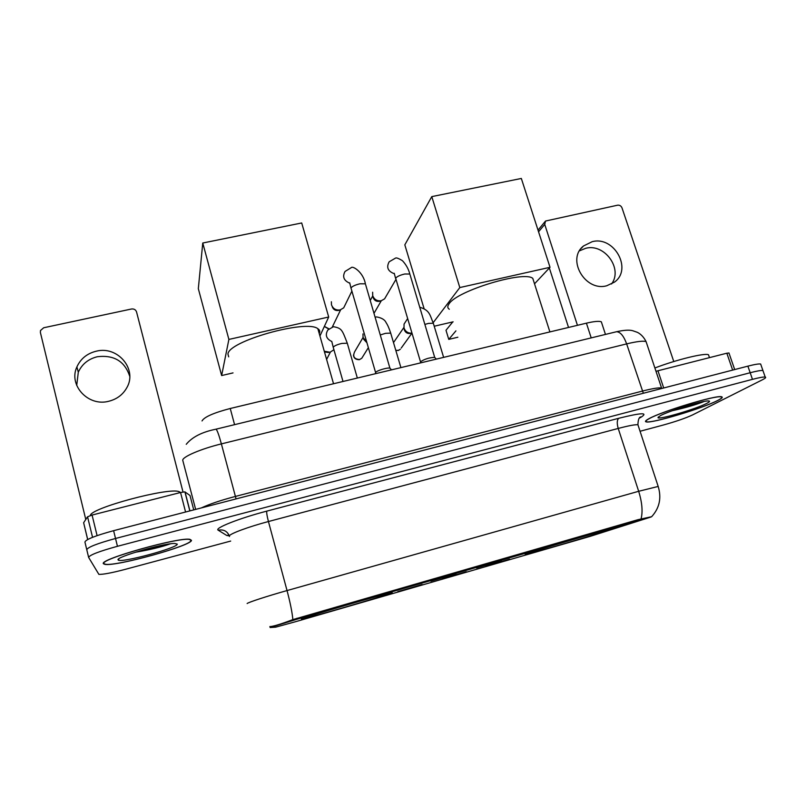 <?xml version="1.0" encoding="UTF-8"?>
<svg xmlns="http://www.w3.org/2000/svg" width="806" height="806" viewBox="0 0 806 806"><rect width="100%" height="100%" fill="white"/><g stroke="black" fill="none" stroke-linecap="round" stroke-linejoin="round"><path stroke-width="1.21" d="M527.235 553.641C524.938 554.457 524.515 554.709 525.965 554.417C532.635 553.188 594.475 534.983 608.711 530.066L611.109 528.907C605.387 529.834 537.934 549.732 527.235 553.641M301.394 619.018L302.28 619.058C311.61 617.215 384.059 595.997 391.494 592.934C392.734 592.45 392.643 592.36 391.222 592.652C383.293 594.052 304.336 617.225 301.394 619.018M422.153 584.511L397.811 591.644L422.153 584.511M466.281 571.736L442.313 578.768L466.281 571.736M509.553 559.213L485.917 566.155L509.553 559.213M455.964 573.812L430.867 581.166L455.964 573.812M501.302 560.694L476.578 567.948L501.302 560.694M270.141 627.542L297.182 619.149L651.077 516.989L590.304 536.322L295.56 621.698L275.702 627.159L270.141 627.542M202.024 420.944C204.23 416.994 213.63 412.853 230.244 408.491L586.415 323.166C594.173 321.362 599.14 320.909 601.326 321.806L601.84 323.377M103.44 563.747L104.961 564.391C116.548 566.578 192.11 545.511 191.475 540.342L189.984 539.365C179.909 536.645 98.332 559.566 103.44 563.747M648.77 418.798C645.546 420.561 644.699 421.598 646.231 421.901C651.752 423.624 702.903 408.31 717.934 400.411C721.964 398.355 723.173 397.146 721.551 396.764C716.594 394.739 661.293 411.503 648.77 418.798M270.111 626.594C273.788 626.302 281.365 623.965 292.85 619.602L637.989 519.679L651.641 516.706C659.499 508.072 661.676 497.987 658.18 486.441L658.341 486.905M763.211 371.365L762.929 370.538C761.247 370.246 756.995 370.972 750.174 372.735L115.53 538.479C97.103 543.536 87.532 547.294 86.786 549.742C87.532 547.294 97.103 543.536 115.53 538.479L750.174 372.735C756.995 370.972 761.247 370.246 762.929 370.538L763.211 371.365M640.055 431.27L663.227 425.054C675.69 421.588 685.443 418.223 692.495 414.959L762.385 379.797C765.408 378.256 766.355 377.349 765.206 377.067C763.544 376.815 759.292 377.571 752.472 379.344L117.454 546.297C99.017 551.375 89.416 555.092 88.64 557.43L98.876 574.366C103.087 574.527 111.691 572.905 124.688 569.499L230.687 541.068M760.945 364.886L760.652 364.03C758.95 363.697 754.698 364.403 747.877 366.146L113.606 530.68C95.199 535.718 85.648 539.516 84.932 542.075L86.736 549.531M191.032 540.463L189.551 539.496C179.577 536.806 98.876 559.485 103.903 563.626L105.405 564.271C116.87 566.427 191.677 545.571 191.032 540.463M180.574 492.486L179.093 491.66C168.988 487.046 89.94 508.203 90.363 515.538M118.099 559.848L118.23 560.029C120.85 563.293 178.136 547.798 177.27 544.121L174.61 543.446C163.346 543.264 115.308 557.208 118.099 559.848M135.136 552.301C149.563 549.883 161.311 547.052 170.388 543.828M168.917 544.04C162.248 546.105 153.251 548.181 141.937 550.256M76.721 385.459L78.293 372.231C81.98 364.141 88.317 358.982 97.304 356.736C113.999 354.731 124.809 361.269 129.746 376.352M96.236 351.204C87.098 353.461 80.65 358.71 76.892 366.921C68.208 385.238 88.277 406.889 108.78 401.257C116.81 399.222 122.794 394.769 126.713 387.898C137.796 369.511 117.817 345.512 96.236 351.204M185.571 512.012L180.544 492.496L92.075 515.054L97.093 535.627M183.012 491.972L136.546 311.942C135.71 309.685 134.028 308.708 131.499 309L43.685 327.76L40.481 330.541L40.401 332.556L85.779 519.487M87.653 539.526L83.633 522.731L87.562 516.797L92.075 515.054M180.544 492.496L184.906 491.882L189.994 495.489L193.742 509.896L189.994 495.489M717.592 400.501C721.572 398.476 722.76 397.267 721.158 396.895C716.252 394.9 661.545 411.483 649.132 418.697C645.938 420.45 645.102 421.467 646.614 421.78C652.074 423.482 702.721 408.31 717.592 400.501M709.028 356.333L708.484 354.741C704.474 352.827 676.647 359.647 654.875 367.979M672.365 410.697C684.546 407.997 694.792 405.065 703.104 401.912L703.739 401.59M660.265 415.745L657.998 417.679C658.512 420.057 696.233 408.995 706.751 403.383C709.915 401.751 710.378 400.935 708.142 400.935C701.915 400.733 668.375 411.12 660.265 415.745M703.104 401.912L676.889 409.105M319.236 333.553L319.347 333.321C320.204 331.437 319.7 329.906 317.866 328.727C306.804 319.045 227.826 341.311 227.957 354.136L228.692 356.856M233.025 372.906L221.64 375.546L198.326 288.679L202.759 243.019L301.706 222.97L328.697 317.01L320.042 335.77M328.697 317.01L228.884 339.427L202.759 243.019M221.64 375.546L228.884 339.427M533.975 282.11L532.786 278.392C524.202 270.342 456.962 290.775 449.113 303.771C447.32 306.179 447.38 308.003 449.305 309.252M424.047 308.537L404.824 244.853L431.784 196.614L521.331 178.458L550.024 267.3L534.519 283.823M453.143 321.826L434.212 326.229M550.024 267.3L459.813 287.561L431.784 196.614M433.144 322.722L459.813 287.561M455.914 330.873L448.761 339.376L457.858 337.23M452.771 321.916L445.99 330.269L448.761 339.376M375.536 372.936L375.616 372.463C376.563 370.679 387.505 367.365 389.913 368.14L365.642 284.669M345.099 304.99L343.709 307.832L340.142 309.937C335.941 310.461 333.049 308.758 331.488 304.849L331.357 301.746M340.273 309.907L338.48 310.471C335.457 310.844 333.392 309.625 332.274 306.824M420.5 362.297L420.611 361.692C424.752 358.992 429.447 357.552 434.696 357.39L410.083 274.826M385.913 296.598L384.593 298.845L381.258 300.749C377.127 301.253 374.276 299.57 372.715 295.701L372.644 292.215M374.044 313.262L381.298 300.739L379.344 301.333C376.382 301.696 374.337 300.487 373.208 297.716L373.107 297.303M333.926 349.733L330.047 352.242L324.465 351.285M328.435 352.494L324.657 351.94M366.649 341.875L363.043 337.482L362.982 333.916M366.891 342.701L363.607 339.235M401.217 348.061L411.947 333.17C408.078 333.372 405.438 331.649 404.018 328.022L404.048 324.093L407.604 318.632M410.435 333.442C407.483 333.815 405.438 332.616 404.3 329.825L404.098 328.576M579.514 250.817L585.7 248.298C604.51 243.14 623.179 268.831 611.532 283.994M592.178 241.689L583.574 245.941C566.195 259.189 585.156 291.963 606.757 285.757L614.404 282.16C632.821 269.335 614.182 235.634 592.178 241.689M732.654 370.095L726.831 353.209L657.948 370.77L663.701 387.978M568.532 327.448L549.349 268.015M538.025 230.143L545.058 221.59M673.776 361.541L621.99 207.857C621.104 205.862 619.633 204.976 617.587 205.198L545.511 221.046L544.735 224.421L577.449 325.312M656.003 371.344L657.948 370.77M726.831 353.209L728.977 353.058M270.121 627.471L269.879 626.534M637.868 520.616L637.596 519.789M297.182 619.149L296.94 618.232M234.576 424.661L230.244 408.491M591.211 337.895L586.415 323.166M229.317 535.859L226.738 535.466L218.245 530.207C213.822 528.383 238.919 518.389 266.806 511.125L618.766 418.274C616.963 419.916 616.781 423.301 618.222 428.439L268.438 521.532C248.762 526.721 229.911 533.703 229.337 535.909L229.488 536.504M618.766 418.274C641.435 412.642 648.78 412.329 640.81 417.347L639.41 418.092M638.271 425.82L637.919 424.742C635.269 424.46 628.7 425.689 618.222 428.439L638.674 491.287L658.18 486.441L637.919 424.742C638.11 419.855 639.017 417.246 640.659 416.914L639.773 417.669M641.052 518.963C642.926 511.719 642.13 502.491 638.674 491.287L287.037 590.566C290.291 602.848 292.225 612.52 292.85 619.602M247.13 603.543C248.006 602.404 267.249 596.128 287.037 590.566L268.438 521.532C266.998 515.951 266.454 512.475 266.806 511.125M752.472 379.344L747.877 366.146M117.454 546.297L113.606 530.68M88.589 557.228L86.786 549.742M226.738 535.466L229.025 535.124M218.245 530.207C223.494 529.189 227.191 531.094 229.337 535.909M646.664 343.376L646.069 341.593C643.309 340.676 636.831 341.442 626.645 343.89L221.378 443.894C201.168 448.791 182.559 456.75 182.73 460.236L195.646 509.402M236.077 498.914L221.378 443.894C218.95 434.998 217.167 430.092 216.028 429.175L215.817 429.225M201.369 507.911C209.359 504.143 220.683 500.325 235.342 496.446L642.261 391.122C652.487 388.522 658.915 387.485 661.565 387.998L646.069 341.593C643.913 337.311 641.062 334.238 637.496 332.384L632.68 330.702C629.345 329.755 623.965 330.097 616.54 331.729L615.623 331.951M186.246 444.308C192.171 437.023 202.094 431.986 216.028 429.175L616.54 331.729C620.378 331.901 623.743 335.951 626.645 343.89L643.329 393.268M185.027 491.932L189.924 510.883M83.633 522.731L87.703 539.496M92.549 537.32L87.562 516.797M328.868 328.798L324.365 326.39M375.606 372.563L350.983 287.974C352.252 286.291 355.265 284.901 360 283.793L365.39 283.833C363.294 272.166 352.726 265.617 351.295 267.612L345.049 271.451C342.238 276.66 343.739 280.538 349.552 283.108M333.16 325.241L332.495 326.833M420.561 361.995L395.655 278.181C397.086 276.478 400.129 275.078 404.783 274L409.841 274.03C408.521 269.013 406.053 264.57 402.446 260.701C398.557 258.353 396.23 257.497 395.484 258.122L389.177 261.789C386.185 267.26 387.827 271.209 394.104 273.637M343.013 381.48L333.2 347.225C334.369 345.804 337.271 344.535 341.895 343.416L347.285 343.215L347.487 343.89M331.669 341.452C326.229 338.752 324.959 334.923 327.881 329.966L333.452 326.692C341.764 328.264 342.066 329.634 347.285 343.215L357.34 378.044M353.461 355.033C353.703 358.116 355.648 359.667 359.295 359.688L359.547 359.516C354.146 359.083 352.514 356.494 354.65 351.748L363.032 337.482M380.412 334.913L385.631 333.311L390.698 333.12L390.89 333.765M362.74 356.705L361.763 358.267L359.547 359.516M395.847 350.519L398.285 350.388L395.786 350.298M393.509 342.59L403.877 327.488M425.004 324.375L428.52 323.397L433.306 323.216L433.487 323.831M398.114 350.55L400.35 349.27L398.285 350.388M544.735 224.421L538.559 231.785M605.467 334.43L601.326 321.806M765.206 377.067L760.652 364.03M661.625 388.522L661.565 387.998M179.093 491.66L179.385 492.788M119.076 558.649L118.23 560.029M78.293 372.231L76.892 366.921M184.906 491.882L189.823 510.913M708.484 354.741L709.471 357.632M658.401 416.914L657.998 417.679M317.866 328.727L333.533 383.747M532.786 278.392L549.894 331.911M324.324 326.48L328.687 328.979M389.913 368.14L391.504 369.863M351.869 291.178L343.709 307.832M332.374 326.863L340.636 309.816M350.963 288.024L349.713 282.825M434.696 357.39L436.328 359.123M395.907 279.501L384.593 298.845M395.575 278.342L394.245 273.284M370.266 300.426L372.755 295.903M331.76 341.361L333.21 347.215M333.865 349.552L333.523 350.227M326.722 359.214L330.359 352.162M400.904 367.607L390.698 333.12C389.137 328.304 387.605 324.828 386.114 322.682C384.845 319.73 381.661 317.806 376.573 316.909L375.183 317.151M359.385 359.667L361.763 358.267L368.342 347.678M443.632 357.37L433.306 323.216C429.9 315.317 429.941 310.239 419.855 307.288M410.808 333.341L411.423 333.221M581.146 248.45L583.574 245.941M728.926 352.907L734.689 369.561"/></g></svg>
